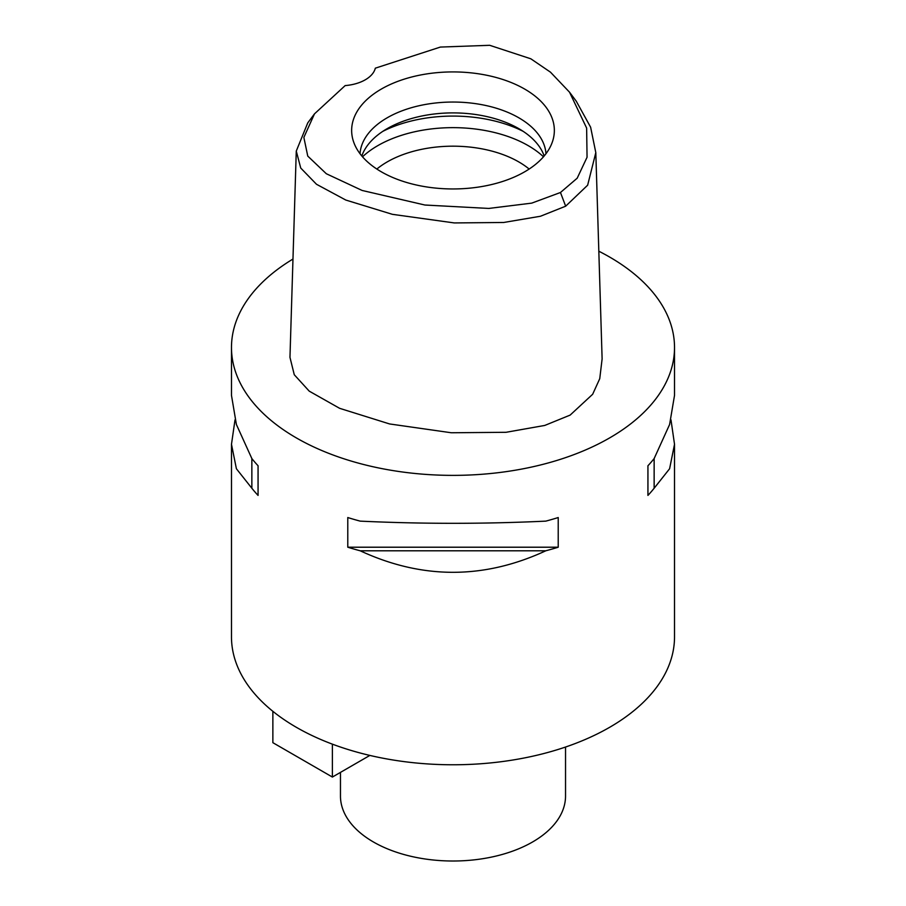<?xml version="1.0" encoding="UTF-8"?>
<svg xmlns="http://www.w3.org/2000/svg" width="906" height="906" viewBox="0 0 906 906"><rect width="100%" height="100%" fill="white"/><g stroke="black" fill="none" stroke-linecap="round" stroke-linejoin="round"><path stroke-width="1.36" d="M345.163 85.594A35.447 20.464 0 0 0 375.322 68.177L440.384 47.067L489.693 45.3L530.825 58.799L550.474 72.163L569.523 92.186L586.635 128.063L587.054 157.259L577.19 178.199L560.474 192.491L531.743 203.125L488.753 208.437L424.914 205.028L362.128 190.464L326.319 173.737L307.757 156.092L303.861 137.429L314.495 113.85L345.163 85.594M524.665 171.812A101.347 58.516 0 0 0 552.513 141.529A101.347 58.516 0 0 0 500.52 78.754A101.347 58.516 0 0 0 381.335 89.06A101.347 58.516 0 0 0 353.487 141.529A101.347 58.516 0 0 0 423.306 186.387A101.347 58.516 0 0 0 524.665 171.812M569.523 92.186L576.273 101.212L590.621 127.202L595.808 152.616L587.643 185.198L565.661 206.194L540.452 216.251L503.668 222.48L454.28 222.933L392.377 214.326L345.786 200.045L316.488 184.269L300.735 168.04L296.273 151.087L307.757 122.876L314.495 113.85M296.273 151.087L289.965 357.36L294.269 374.733L309.229 391.143L339.614 408.312L389.603 423.951L451.335 432.762L506.046 432.298L544.744 425.446L570.134 415.107L592.649 394.28L599.749 378.674L602.116 358.901L595.808 152.616M598.821 251.211A221.517 127.893 180 0 1 674.517 347.485A221.517 127.893 180 0 1 609.636 437.915A221.517 127.893 180 0 1 368.232 465.639A221.517 127.893 180 0 1 231.483 347.485A221.517 127.893 180 0 1 292.966 259.048M235.016 419.829L231.483 444.268L231.483 636.873A221.517 127.893 0 0 0 368.232 755.038A221.517 127.893 0 0 0 609.636 727.314A221.517 127.893 0 0 0 674.517 636.873L674.517 444.268L670.984 419.829M647.937 495.412L647.937 465.752L647.937 495.412A221.517 127.893 180 0 0 654.143 488.243L669.602 468.742L674.517 444.268M647.937 465.752A221.517 127.893 0 0 0 654.143 458.572L669.602 424.506L674.517 395.401L674.517 347.485M231.483 347.485L231.483 395.401L236.398 424.506L251.857 458.572A221.517 127.893 0 0 0 258.063 465.752L258.063 495.412L258.063 465.752M258.063 495.412A221.517 127.893 180 0 1 251.857 488.243L236.398 468.742L231.483 444.268M347.779 547.213L347.779 517.541A221.517 127.893 0 0 0 360.203 521.131C422.071 524.03 483.929 524.03 545.797 521.131A221.517 127.893 0 0 0 558.221 517.541L558.221 547.213A221.517 127.893 180 0 1 545.797 550.791C483.929 579.478 422.071 579.478 360.203 550.791A221.517 127.893 180 0 1 347.779 547.213L558.221 547.213M340.463 772.388L340.463 796.046A112.537 64.972 0 0 0 409.931 856.068A112.537 64.972 0 0 0 532.569 841.98A112.537 64.972 0 0 0 565.537 796.046L565.537 747.042M529.161 169.048A93.035 53.714 0 0 0 387.213 161.914A93.035 53.714 0 0 0 376.839 169.048M362.513 156.795A106.33 61.393 180 0 1 377.813 145.628A106.33 61.393 180 0 1 543.487 156.795M361.811 155.968A93.035 53.714 180 0 1 387.213 128.629A93.035 53.714 180 0 1 479.863 115.187A93.035 53.714 180 0 1 544.189 155.968M545.967 153.737A93.035 53.714 0 0 0 486.975 105.753A93.035 53.714 0 0 0 387.213 117.78A93.035 53.714 0 0 0 360.033 153.737M369.852 755.423L332.389 777.054L272.865 742.682L272.865 711.312M332.389 777.054L332.389 744.154M251.857 458.572L251.857 488.243M360.203 550.791L545.797 550.791M654.143 488.243L654.143 458.572M565.661 206.194L560.474 192.491M523.17 131.347A106.33 61.393 0 0 0 382.83 131.347"/></g></svg>

